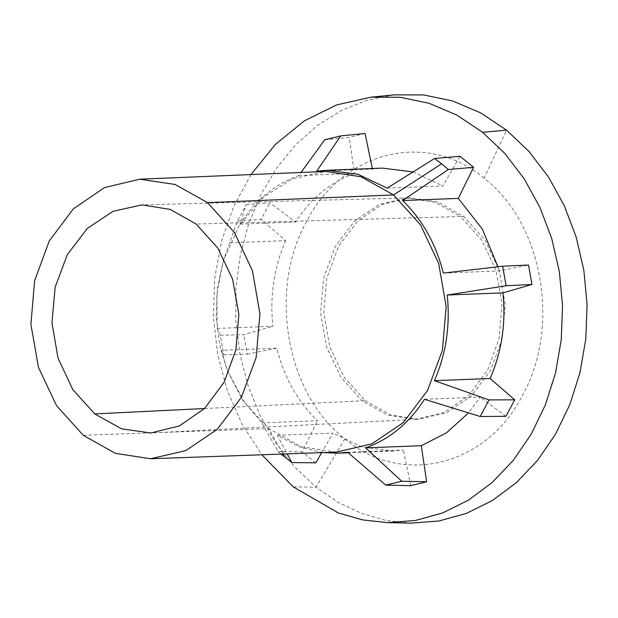 <?xml version="1.0" encoding="UTF-8"?>
<svg xmlns="http://www.w3.org/2000/svg" width="618" height="618" viewBox="0 0 618 618"><rect width="100%" height="100%" fill="white"/><g stroke="black" fill="none" stroke-linecap="round" stroke-linejoin="round"><path stroke-width="0.46" stroke-dasharray="3.09 2.32" d="M365.277 400.688L390.908 415.033L418.78 419.236L446.69 412.685L471.434 395.875L490.568 370.46L502.195 338.942L505.184 304.427L499.236 270.313L484.929 239.969L463.685 216.385L438.062 202.04L410.19 197.837L382.279 204.38L357.536 221.198L338.401 246.613L326.775 278.131L323.786 312.646L329.734 346.752L344.033 377.096L365.277 400.688L362.078 400.812L387.702 415.157L415.574 419.359L444.257 412.469L468.776 395.474L487.679 369.989L499.112 338.517L501.963 304.118L495.945 270.174L481.654 239.985L460.487 216.509L196.115 224.025M336.354 452.106L301.175 446.721L268.83 428.583L244.96 403.145L227.524 370.877L219.606 344.203L216.192 316.223L217.428 288.058L223.268 260.85L239.328 225.416L263.137 197.25L292.685 178.741L325.477 171.449M484.064 178.223C427.339 129.996 342.217 150.831 306.52 221.661C267.857 290.097 286.258 394.222 344.906 438.85C401.63 487.069 486.752 466.242 522.442 395.412C561.113 326.976 542.712 222.843 484.064 178.223L506.582 130.174M281.043 454.083L278.131 451.511L261.808 422.897L242.295 399.506L227.702 371.31L221.051 350.36L223.809 354.825L220.356 335.288L217.181 328.421L216.856 293.882L223.399 260.41L237.42 221.136L246.281 204.558L239.923 224.164C255.249 200.34 274.871 184.141 298.788 175.589L301.043 172.468M322.828 452.585L299.336 446.814L277.235 435.311L287.192 453.859M394.199 94.863L367.463 100.108L341.769 110.313L317.729 125.245L295.922 144.55L276.856 167.764L260.997 194.33L248.714 223.623L240.302 254.94L235.968 287.532L235.806 320.634L239.83 353.45L247.934 385.199L259.923 415.118L275.528 442.511L294.361 466.706L315.983 487.146L337.938 502.225L361.383 513.396L385.833 520.41L410.808 523.137M261.808 422.897L317.513 420.742C297.729 401.677 284.141 377.498 276.756 348.204L221.051 350.36M278.131 451.511L302.163 451.835L317.513 420.742M315.829 462.836L302.163 451.835M387.162 188.142L442.859 185.979L459.97 156.3M316.717 171.201L372.422 169.038L382.411 168.119M413.094 171.92L442.859 185.979M372.314 168.513L372.422 169.038M324.736 139.807L349.178 137.358L365.068 133.473M298.788 175.589L354.485 173.426L349.178 137.358M239.923 224.164L295.62 222.001C310.954 198.177 330.576 181.986 354.485 173.426M246.281 204.558L269.881 202.804L295.62 222.001M237.42 221.136L261.074 219.297L269.881 202.804M229.981 242.781L285.678 240.618L261.074 219.297M217.181 328.421L272.878 326.265C269.734 295.929 273.998 267.385 285.678 240.618M220.356 335.288L243.824 334.678L272.878 326.265M223.809 354.825L247.254 354.114L243.824 334.678M276.756 348.204L247.254 354.114M424.473 399.29L480.171 397.127L468.506 412.886M505.918 416.323L480.171 397.127M443.338 273.094L499.043 270.931L528.537 265.022M497.961 266.76L499.043 270.931M277.235 435.311L332.932 433.148L321.708 452.623M347.671 452.252L403.376 450.097L393.38 451.009L362.225 447.077L332.932 433.148M410.731 485.655L403.376 450.097M250.993 174.562L233.805 206.165L221.568 241.082L214.67 278.208L213.341 316.339L217.621 354.253L227.37 390.723L242.271 424.597L261.862 454.763M204.535 408.529L362.078 400.812L340.835 377.227L326.528 346.883L320.58 312.77L323.569 278.254L335.203 246.736L354.33 221.321L379.073 204.512L406.992 197.961L410.19 197.837M463.685 216.385L460.487 216.509L435.311 202.325L406.992 197.961M83.291 435.319L268.83 428.583L283.052 454.006M344.906 438.85L315.983 487.146L293.233 486.86M416.509 419.313L150.807 432.979M407.926 197.93L141.962 204.89M415.574 419.359L418.78 419.236M227.524 370.877L227.694 371.31M223.268 260.85L223.399 260.41M393.38 451.009L348.258 452.762"/><path stroke-width="0.93" d="M196.115 224.025L217.922 248.212L232.646 279.313L238.849 314.292L235.914 349.726L224.133 382.156L204.658 408.413L179.39 425.918L150.807 432.979L121.591 428.853L94.724 413.913L72.754 389.494L58.007 358.069L51.951 322.758L55.172 287.076L67.362 254.554L87.308 228.436L113.024 211.317L141.962 204.89L170.174 209.409L196.115 224.025M207.54 202.619L234.392 232.43L252.453 270.792L259.946 313.905L256.13 357.528L241.383 397.335L217.157 429.41L185.848 450.576L150.553 458.749L115.504 453.388L83.291 435.319L56.485 405.57L38.432 367.308L30.9 324.288L34.631 280.742L49.262 240.958L73.341 208.845L104.519 187.571L139.714 179.212L175.048 184.458L207.54 202.619L393.573 194.948L420.534 224.882L438.664 263.392L446.188 306.683L442.357 350.476L427.548 390.445L403.23 422.642L371.797 443.894L336.354 452.106L150.553 458.749M139.714 179.212L325.477 171.449L360.958 176.717L393.573 194.948L441.592 163.778L448.336 169.533L402.581 200.549C422.364 219.622 435.953 243.801 443.338 273.086L502.658 266.219L506.111 285.763L447.216 295.033C450.36 325.362 446.096 353.905 434.415 380.673L489.039 399.908L480.186 416.493L424.473 399.29C409.139 423.114 389.518 439.305 365.609 447.865L401.731 481.237L385.756 485.145L347.671 452.252L337.683 453.172L322.828 452.585M287.192 453.859L291.874 462.565L281.043 454.083M301.043 172.468L324.736 139.807L340.711 135.898L316.717 171.201L326.713 170.282L357.868 174.222L387.162 188.142L434.593 158.478L441.592 163.778M261.862 454.763L293.233 486.86L338.332 512.94L362.619 519.908L387.424 522.619L410.808 523.137L438.965 520.997L466.412 513.38L492.438 500.487L516.378 482.65L537.598 460.333L555.567 434.099L569.811 404.628L579.978 372.685L585.787 339.097L587.1 304.72L583.879 270.445L576.208 237.15L564.288 205.709L548.421 176.918L529.023 151.518L506.582 130.174L480.603 112.839L452.693 100.981L423.616 94.933L394.199 94.863L370.931 97.188L336.594 104.929L304.319 120.873L275.396 144.403L250.993 174.562M291.874 462.565L315.829 462.836L321.708 452.623M434.593 158.478L459.97 156.3L473.635 167.293L448.336 169.533M326.713 170.282L382.411 168.119L413.094 171.92M340.711 135.898L365.068 133.473L372.314 168.513M401.731 481.237L426.613 481.77L410.731 485.655L385.756 485.145M365.609 447.865L421.314 445.709L426.613 481.77M468.506 412.886L446.559 432.762L421.314 445.709M480.186 416.493L505.918 416.323L514.724 399.831L489.039 399.908M434.415 380.673L490.113 378.51L514.724 399.831M447.216 295.033L502.921 292.87C506.065 323.199 501.793 351.75 490.113 378.51M506.111 285.763L531.974 284.458L502.921 292.87M502.658 266.219L528.537 265.022L531.974 284.458M402.581 200.549L458.286 198.393L482.287 229.023L497.961 266.76M473.635 167.293L458.286 198.393M387.424 522.619L415.396 520.495L442.666 512.925L468.521 500.124L492.291 482.403L513.373 460.225L531.225 434.168L545.377 404.898L555.466 373.172L561.244 339.8L562.55 305.647L559.352 271.603L551.735 238.533L539.885 207.3L524.126 178.695L504.852 153.473L482.565 132.267L456.764 115.048L429.031 103.268L400.155 97.265L370.931 97.188M94.724 413.913L204.535 408.529M283.052 454.006L284.875 457.274M482.565 132.267L506.582 130.174M348.258 452.762L337.683 453.172"/></g></svg>
